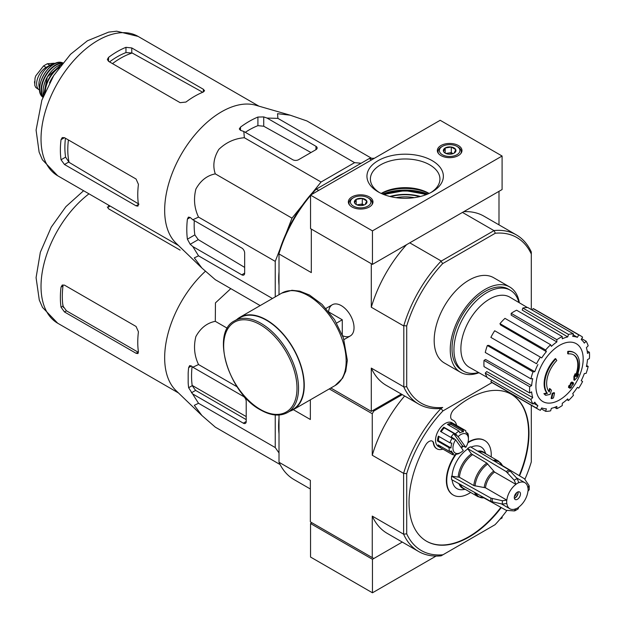 <?xml version="1.0" encoding="UTF-8"?>
<svg xmlns="http://www.w3.org/2000/svg" width="624" height="624" viewBox="0 0 624 624"><rect width="100%" height="100%" fill="white"/><g stroke="black" fill="none" stroke-linecap="round" stroke-linejoin="round"><path stroke-width="0.94" d="M502.094 156.023L440.177 120.284L310.549 195.125L372.458 230.872L502.094 156.023L502.094 189.54L372.458 264.381L372.458 230.872M372.458 264.381L310.549 228.634L310.549 195.125M381.311 193.479A36.925 21.317 180 0 1 429.008 193.479M369.361 196.911A12.316 7.106 0 0 0 355.945 195.367A12.316 7.106 0 0 0 348.348 201.934A12.316 7.106 0 0 0 360.656 209.048A12.316 7.106 0 0 0 372.973 201.934A12.316 7.106 0 0 0 369.361 196.911M458.367 145.525A12.316 7.106 0 0 0 444.943 143.988A12.316 7.106 0 0 0 437.346 150.556A12.316 7.106 0 0 0 449.662 157.661A12.316 7.106 0 0 0 461.971 150.556A12.316 7.106 0 0 0 458.367 145.525M378.136 191.841L378.136 191.841A38.212 22.058 180 0 1 378.136 160.649A38.212 22.058 180 0 1 432.175 160.649A38.212 22.058 180 0 1 432.175 191.841A38.212 22.058 180 0 1 378.136 191.841M379.408 192.543A34.78 20.077 180 0 1 370.391 179.494A34.78 20.077 180 0 1 405.155 158.972A34.78 20.077 180 0 1 439.928 179.494A34.78 20.077 180 0 1 430.903 192.543M381.209 193.432A33.704 19.461 180 0 1 381.326 193.362A33.704 19.461 180 0 1 428.992 193.362A33.704 19.461 180 0 1 429.109 193.432M443.555 151.499L445.193 147.974L451.292 147.03L455.762 149.612L454.124 153.13A6.318 3.65 180 0 1 448.024 154.073A6.318 3.65 180 0 1 445.193 153.13A6.318 3.65 180 0 1 443.555 151.499A6.318 3.65 180 0 1 445.193 147.974A6.318 3.65 180 0 1 451.292 147.03A6.318 3.65 180 0 1 455.762 149.612A6.318 3.65 180 0 1 454.124 153.13M456.916 154.744A10.265 5.92 180 0 1 442.4 154.744A10.265 5.92 180 0 1 442.4 146.367A10.265 5.92 180 0 1 456.916 146.367A10.265 5.92 180 0 1 456.916 154.744M438.5 153.559A11.63 6.716 180 0 1 438.032 151.671A11.63 6.716 180 0 1 441.433 146.921L442.4 146.367M456.916 146.367L457.883 146.921A11.63 6.716 180 0 1 461.284 151.671A11.63 6.716 180 0 1 460.816 153.559M453.055 153.629L451.292 152.615L448.243 153.083A5.476 3.159 180 0 1 453.016 153.644M446.3 153.644A5.476 3.159 180 0 1 448.243 153.083L445.84 153.457M451.292 152.615L451.292 147.03M445.193 153.075L445.193 147.974M354.557 202.878L356.187 199.36L362.294 198.416L366.764 200.99L365.126 204.516A6.318 3.65 180 0 1 359.018 205.46A6.318 3.65 180 0 1 356.187 204.516A6.318 3.65 180 0 1 354.557 202.878A6.318 3.65 180 0 1 356.187 199.36A6.318 3.65 180 0 1 362.294 198.416A6.318 3.65 180 0 1 366.764 200.99A6.318 3.65 180 0 1 365.126 204.516M367.91 206.123A10.265 5.92 180 0 1 353.402 206.123A10.265 5.92 180 0 1 353.402 197.746A10.265 5.92 180 0 1 367.91 197.746A10.265 5.92 180 0 1 367.91 206.123M349.495 204.937A11.63 6.716 180 0 1 349.027 203.057A11.63 6.716 180 0 1 352.435 198.307L353.402 197.746M367.91 197.746L368.878 198.307A11.63 6.716 180 0 1 372.286 203.057A11.63 6.716 180 0 1 371.818 204.937M364.049 205.015L362.294 204.001L359.245 204.469A5.476 3.159 180 0 1 364.018 205.031M357.302 205.031A5.476 3.159 180 0 1 359.245 204.469L356.834 204.844M362.294 204.001L362.294 198.416M356.187 204.461L356.187 199.36M500.027 519.152L502.094 517.959L502.094 516.672M311.899 522.764L310.549 523.544L372.458 559.291L402.277 542.069L373.815 558.503L310.354 521.867L310.354 480.355L279.006 462.259L279.006 415.03M372.458 559.291L372.458 592.8L310.549 557.053L310.549 523.544M372.458 592.8L436.067 556.078M312.897 192.169L321.056 182.021L354.596 162.653L361.132 163.238M286.018 233.587L292.009 218.158L302.375 205.257M275.239 296.884L275.239 261.378L279.95 249.233M279.006 285.324A83.593 48.259 -60 0 1 279.006 271.814M331.976 180.071A83.593 48.259 -60 0 1 343.676 173.316M568.238 353.941L567.653 353.605A95.768 70.278 -100.2 0 0 567.762 351.398L568.347 351.733A24.625 14.219 -60 0 1 574.431 352.778A24.625 14.219 -60 0 1 576.818 376.389A94.318 63.086 -9.5 0 0 578.705 374.189A91.876 73.991 103.8 0 1 577.481 377.036A93.904 62.806 170.5 0 1 574.486 380.297A94.715 44.359 -128 0 0 574.486 376.865A93.733 75.481 -76.2 0 0 575.695 374.072A94.364 44.195 52 0 1 575.78 376.701A22.441 12.956 -60 0 0 573.729 354.9A22.441 12.956 -60 0 0 568.238 353.941A95.768 70.278 -100.2 0 0 568.347 351.733M567.762 351.398A24.625 14.219 -60 0 1 573.846 352.443L574.431 352.778M573.433 354.736A22.441 12.956 -60 0 1 575.741 375.032M574.486 380.297L573.908 379.961A94.715 44.359 -128 0 0 573.908 376.529A93.733 75.481 -76.2 0 0 575.117 373.737L575.695 374.072M573.908 376.529L574.486 376.865M577.52 374.579A94.318 63.086 -9.5 0 0 578.128 373.854L578.705 374.189M545.797 395.327L545.22 394.992A91.876 12.379 -144.5 0 0 543.886 393.627A94.318 44.171 8 0 0 546.835 393.026A24.625 14.219 -60 0 1 555.305 358.589L555.883 358.925A95.768 34.281 45.7 0 1 556.78 360.547A22.441 12.956 -60 0 0 549.237 392.028A94.364 63.11 -110.5 0 0 550.111 388.846A93.733 12.636 35.5 0 1 551.421 390.187A94.715 63.352 69.5 0 1 550.15 394.345A93.904 43.976 -172 0 1 545.797 395.327A91.876 12.379 -144.5 0 0 544.463 393.962A94.318 44.171 8 0 0 547.412 393.362A24.625 14.219 -60 0 1 555.883 358.925M546.835 393.026L547.412 393.362M543.886 393.627L544.463 393.962M548.746 391.388A94.364 63.11 -110.5 0 0 549.533 388.51L550.111 388.846M551.702 398.697L551.125 398.362A94.747 54.701 -120 0 0 552.178 393.385L552.755 393.721A94.302 54.444 0 0 0 554.518 392.948A95.043 54.873 60 0 1 553.465 397.933A92.836 53.594 180 0 1 551.702 398.697A94.747 54.701 -120 0 0 552.755 393.721M552.178 393.385A94.302 54.444 0 0 0 553.933 392.613L554.518 392.948M569.049 387.715L568.472 387.379A95.3 55.021 -120 0 0 568.799 385.78A93.865 54.187 0 0 0 570.258 384.727A95.043 54.873 -120 0 0 570.578 383.011L571.155 383.347A94.302 54.444 0 0 0 572.489 382.325A94.747 54.701 60 0 1 572.177 384.041A93.865 54.187 0 0 0 573.55 382.941A94.372 54.491 60 0 1 573.214 384.532A93.389 53.921 180 0 1 571.841 385.64A94.747 54.701 60 0 1 571.436 387.301A92.836 53.594 180 0 1 570.11 388.323A95.043 54.873 -120 0 0 570.508 386.654A93.389 53.921 180 0 1 569.049 387.715A95.3 55.021 -120 0 0 569.384 386.116A93.865 54.187 0 0 0 570.843 385.063A95.043 54.873 -120 0 0 571.155 383.347M570.578 383.011A94.302 54.444 0 0 0 571.912 381.989L572.489 382.325M570.258 384.727L570.843 385.063M568.799 385.78L569.384 386.116M569.712 387.239A95.043 54.873 -120 0 1 569.525 387.988L570.11 388.323M572.356 383.105A93.865 54.187 0 0 0 572.972 382.606L573.55 382.941M531.305 309.566L531.305 254.015A95.628 55.216 -60 0 0 495.3 233.228L494.138 230.545A97.687 56.402 -60 0 1 516.399 234.913A97.687 56.402 -60 0 1 531.305 252.002L531.305 252.166M402.277 394.618L373.815 411.052L372.263 413.735L372.263 455.247L403.611 473.343L406.708 473.694L406.708 533.84A95.495 55.13 -60 0 0 442.962 554.775L441.106 555.844A97.687 56.402 -60 0 1 418.618 551.507A97.687 56.402 -60 0 1 403.611 534.199L403.611 473.343A97.687 56.402 -60 0 1 441.106 408.392L442.712 407.464A95.628 55.216 -60 0 1 406.708 386.677L406.708 325.954A95.628 55.216 -60 0 1 442.712 263.585L495.3 233.228M478.975 372.731A49.249 28.439 -60 0 1 460.442 372.271L444.382 363.004A49.249 28.439 -60 0 1 444.382 306.127A49.249 28.439 -60 0 1 493.631 277.696L509.691 286.962A49.249 28.439 -60 0 1 519.355 302.78M310.549 195.507A97.687 56.402 120 0 0 279.006 253.57L279.006 252.229A95.628 55.216 -60 0 1 315.019 189.86L316.173 189.189A97.687 56.402 120 0 0 311.181 194.758M318.825 190.343L316.173 189.189M316.508 189.002L369.346 158.496A97.687 56.402 120 0 1 374.338 158.293M442.712 407.464L440.973 408.47A97.687 56.402 -60 0 1 418.712 404.102A97.687 56.402 -60 0 1 403.806 387.013L403.806 325.619A97.687 56.402 -60 0 1 440.973 261.245L494.138 230.545M440.973 261.245L442.712 263.585M406.708 473.694A95.495 55.13 -60 0 1 442.962 410.896L440.973 408.47M371.53 159.916L369.205 158.574M311.516 229.195L371.491 263.819M441.106 260.941L409.765 242.845M493.81 230.513L462.47 212.417M330.814 388.019L371.296 411.388L401.31 394.056M342.623 335.72A18.002 10.39 -120 0 0 354.034 327.694A18.002 10.39 -120 0 0 341.312 305.651A18.002 10.39 -120 0 0 328.645 311.524M403.611 325.892L371.296 307.234L371.296 263.936M279.006 294.707L279.006 253.952L311.321 272.602L311.321 229.304M371.296 411.388L371.296 368.09A97.687 56.402 120 0 0 386.303 385.398L418.712 404.102M403.611 386.747L371.296 368.09M498.997 224.866L498.997 191.326M516.399 234.913L483.99 216.2A97.687 56.402 120 0 0 463.733 211.684M406.567 244.694A97.687 56.402 120 0 0 371.296 307.234M406.708 325.954L403.806 325.619M403.806 387.013L406.708 386.677M531.305 252.002L531.305 254.015M396.029 197.668A30.1 17.378 180 0 1 414.289 197.668M478.561 372.505A46.738 26.98 -60 0 1 463.632 371.21A46.738 26.98 -60 0 1 463.632 317.242A46.738 26.98 -60 0 1 510.37 290.261A46.738 26.98 -60 0 1 518.95 302.546M463.632 371.21L461.698 370.094A46.738 26.98 -60 0 1 461.698 316.126A46.738 26.98 -60 0 1 508.435 289.146L510.37 290.261M460.442 372.271A49.249 28.439 -60 0 1 460.442 315.401A49.249 28.439 -60 0 1 509.691 286.962M559.556 399.914A33.415 19.297 -60 0 1 535.922 386.264A33.415 19.297 -60 0 1 559.556 345.337A33.415 19.297 -60 0 1 583.183 358.979A33.415 19.297 -60 0 1 559.556 399.914M556.85 339.698L556.85 341.944L511.189 315.143L511.189 313.342L556.85 339.698A42.409 24.484 120 0 1 562.263 336.57L562.263 338.816A39.679 22.909 -60 0 1 567.739 336.913L522.226 310.066L522.818 308.045L568.48 334.409L567.739 336.913M550.625 344.721A42.409 24.484 120 0 0 545.626 350.002L499.964 323.638A42.409 24.484 120 0 1 504.964 318.357L550.625 344.721L551.374 346.367A39.679 22.909 -60 0 1 556.85 341.944M545.626 350.002L546.367 351.647L500.557 324.964L499.964 323.638M540.353 357.115A42.409 24.484 120 0 0 536.523 363.745L490.862 337.389A42.409 24.484 120 0 1 494.692 330.751L541.726 357.911A39.679 22.909 -60 0 1 546.367 351.647M536.523 363.745L491.962 338.021M534.791 371.693L532.997 371.873L487.336 345.509L488.779 345.361L534.791 371.693A39.679 22.909 -60 0 1 537.896 364.541M532.997 371.873A42.409 24.484 120 0 0 530.923 378.846L532.724 378.667A39.679 22.909 -60 0 0 531.632 385.616L529.69 386.74A42.409 24.484 120 0 0 529.69 392.995L531.632 391.872A39.679 22.909 -60 0 0 532.724 397.566L530.923 399.461A42.409 24.484 120 0 0 532.997 404.048L534.791 402.152A39.679 22.909 -60 0 0 537.896 405.717L536.523 408.096A42.409 24.484 120 0 0 538.348 409.352A42.409 24.484 120 0 0 540.353 410.311L541.726 407.932A39.679 22.909 -60 0 0 546.367 408.829L545.626 411.333A42.409 24.484 120 0 0 550.625 410.842L551.374 408.338A39.679 22.909 -60 0 0 556.85 406.435L556.85 408.673A42.409 24.484 120 0 0 562.263 405.545L562.263 403.307A39.679 22.909 -60 0 0 567.739 398.884L568.48 400.53A42.409 24.484 120 0 0 573.487 395.249L572.746 393.604A39.679 22.909 -60 0 0 577.387 387.34L578.76 388.136A42.409 24.484 120 0 0 582.59 381.498L581.217 380.71A39.679 22.909 -60 0 0 584.321 373.558L586.115 373.378A42.409 24.484 120 0 0 588.182 366.405L586.388 366.584A39.679 22.909 -60 0 0 587.48 359.635L589.423 358.511A42.409 24.484 120 0 0 589.423 352.256L587.48 353.379A39.679 22.909 -60 0 0 586.388 347.685L588.182 345.79A42.409 24.484 120 0 0 586.115 341.203L584.321 343.099A39.679 22.909 -60 0 0 581.217 339.534L582.59 337.155A42.409 24.484 120 0 0 580.765 335.891A42.409 24.484 120 0 0 578.76 334.94L577.387 337.319L573.206 334.854M522.818 308.045A42.409 24.484 120 0 1 527.826 307.554L573.487 333.918L572.746 336.422A39.679 22.909 -60 0 1 577.387 337.319M573.487 333.918A42.409 24.484 120 0 0 568.48 334.409M487.126 377.333L469.388 367.325A40.498 23.384 -60 0 1 469.271 320.494A40.498 23.384 -60 0 1 509.886 297.188L527.413 307.546M533.668 403.338L537.896 405.717M530.923 399.461L485.261 373.097L486.712 371.576L532.724 397.566M529.69 386.74L484.029 360.376L485.589 359.479L531.632 385.616M484.029 360.376A42.409 24.484 120 0 0 484.029 366.631L529.69 392.995M487.336 345.509A42.409 24.484 120 0 0 485.261 352.482L530.923 378.846M511.189 313.342A42.409 24.484 120 0 1 516.602 310.214L562.263 336.57M580.765 335.891L535.103 309.535A42.409 24.484 120 0 0 533.099 308.576L578.76 334.94M533.099 308.576L532.225 310.089M581.716 338.668L586.115 341.203M587.168 350.953L589.423 352.256M586.63 365.5L588.182 366.405M566.92 399.633L568.48 400.53M554.596 407.378L556.85 408.673M541.226 408.798L545.626 411.333M491.735 380.219L490.862 381.74L536.523 408.096M490.862 381.74A42.409 24.484 120 0 0 492.687 382.996L538.348 409.352M485.261 373.097A42.409 24.484 120 0 0 487.336 377.684L532.997 404.048M371.67 158.332L306.946 120.962L290.176 115.183L277.547 113.693L277.898 118.373L354.596 162.653M277.898 118.373L267.033 118.061L263.726 116.922L257.915 117.055A88.273 50.965 120 0 0 240.505 127.109L239.304 128.957L240.505 130.33L243.812 131.461L244.351 137.732C234.608 138.505 226.099 142.389 218.813 149.401C213.736 157.724 212.566 165.883 215.303 173.87C207.043 175.5 200.577 180.562 195.889 189.08C193.432 198.908 194.306 208.244 198.533 217.097L192.832 219.765L190.195 217.472L188.409 217.113L187.403 219.079A88.273 50.965 120 0 0 187.403 239.187L190.195 244.28L192.832 246.574L198.533 255.832L194.306 257.868L201.911 268.055L215.303 279.692L260.161 305.588M198.533 255.832L272.438 298.498M192.832 246.574L241.761 274.825A4.103 2.371 -120 0 0 243.812 275.028A4.103 2.371 -120 0 0 244.663 273.148L244.663 253.048A4.103 2.371 -120 0 0 241.761 248.017L192.832 219.765M198.533 217.097L275.239 261.378M215.303 173.87L292.009 218.158M244.351 137.732L321.056 182.021M243.812 131.461L292.742 159.713A4.103 2.371 0 0 0 298.553 159.713L315.962 149.659A4.103 2.371 0 0 0 317.164 147.982A4.103 2.371 0 0 0 315.962 146.312L267.033 118.061M112.492 63.617A74.677 43.118 -60 0 1 132.202 53.009L125.962 52.595A74.077 42.767 120 0 0 109.528 61.909M132.202 53.009L202.223 91.985M138.965 204.157L69.077 162.341A74.677 43.118 -60 0 1 68.414 139.963M65.45 138.247A74.077 42.767 120 0 0 65.606 157.139L69.077 162.341M108.553 61.339L180.141 102.671L185.944 102.063A80.449 46.449 -60 0 1 203.354 92.009L204.563 90.745L203.354 89.271L131.765 47.939L125.962 47.33A80.449 46.449 120 0 0 108.553 57.385L107.351 59.467L108.553 61.339L108.553 57.385M64.475 164.494L136.063 205.826L137.943 206.131L138.434 204.454A80.449 46.449 -60 0 1 138.434 184.353L136.063 179.018L64.475 137.686L62.252 137.584L61.043 139.667A80.449 46.449 120 0 0 61.043 159.775L64.475 164.494L68.663 162.076M310.986 152.537L263.726 126.227L257.915 125.658A77.852 44.951 120 0 0 245.287 132.311M194.298 220.615A77.852 44.951 120 0 0 194.852 234.889L198.253 239.632L244.663 267.4M201.544 267.696L176.038 243.157A80.449 46.449 -60 0 1 165.22 219.157A80.449 46.449 -60 0 1 192.613 137.631A80.449 46.449 -60 0 1 255.676 105.222L290.176 115.183M342.28 334.831L342.28 319.784L329.254 312.265M336.601 323.068L342.28 319.784M287.586 412.503L292.999 409.375A52.946 30.568 -120 0 0 292.999 348.239A52.946 30.568 -120 0 0 240.053 317.671L234.64 320.798C210.249 332.389 228.657 393.362 260.567 409.937C270.902 415.763 279.903 416.621 287.586 412.503A52.946 30.568 -120 0 0 287.586 351.367A52.946 30.568 -120 0 0 234.64 320.798M289.7 411.278A53.36 30.802 -120 0 0 293.21 409.726A53.36 30.802 -120 0 0 293.21 348.122A53.36 30.802 -120 0 0 239.85 317.312A53.36 30.802 -120 0 0 236.753 319.574M39.663 90.113A13.408 7.738 -60 0 1 39.398 89.973L35.74 87.461L34.765 85.277L35.022 78.179L35.74 75.894L43.54 65.933L47.307 63.757L54.226 63.227L54.959 63.64M39.398 89.973A13.408 7.738 -60 0 1 37.346 79.232A13.408 7.738 -60 0 1 46.106 67.415L49.881 65.239A13.408 7.738 -60 0 1 54.319 63.952M39.601 88.304A15.046 8.689 -60 0 1 42.011 73.827A15.046 8.689 -60 0 1 53.344 64.498M280.121 464.568L215.303 427.144L201.911 415.506L194.306 405.319L198.533 403.283L188.643 387.715L192.2 385.663L195.608 390.398L246.215 419.617M188.167 382.684L188.167 373.183L188.167 382.684A88.709 51.215 120 0 0 188.643 387.715M201.911 415.506L176.038 390.616A80.449 46.449 -60 0 1 164.783 362.006A80.449 46.449 -60 0 1 205.39 271.276M188.643 367.606L191.428 365.999L189.641 365.641L188.643 367.606A88.709 51.215 120 0 0 188.167 373.183M191.428 365.999L192.832 367.216L198.533 364.549C194.329 355.727 193.44 346.414 195.866 336.593C200.538 328.045 207.012 322.951 215.303 321.329L215.444 302.882L230.802 288.639M279.006 433.828A83.725 48.344 -60 0 1 279.006 418.22M275.239 414.976L275.239 447.564L279.006 452.93M192.832 394.033L243.313 423.173A4.103 2.371 -120 0 0 245.365 423.376A4.103 2.371 -120 0 0 246.215 421.496L246.215 401.388A4.103 2.371 -120 0 0 243.313 396.365L192.832 367.216M192.083 366.569A83.725 48.344 120 0 0 192.2 385.663M520.471 493.943A4.376 2.527 -60 0 1 518.56 498.342A4.376 2.527 -60 0 1 515.19 499.52A4.376 2.527 -60 0 1 515.19 494.465A4.376 2.527 -60 0 1 519.566 491.938A4.376 2.527 -60 0 1 520.471 493.943M458.188 476.853A20.888 12.059 -60 0 1 471.432 453.905L467.555 448.492L506.197 471.58L514.254 480.262L515.923 484.388A15.046 8.689 -60 0 0 506.836 500.136L485.472 487.804L473.834 485.581L459.412 477.259L451.558 476.198A24.765 14.297 -60 0 0 451.558 479.552L490.877 501.47L502.421 504.098L506.836 503.49A15.046 8.689 -60 0 0 509.855 508.763A15.046 8.689 -60 0 0 515.923 508.739L514.254 510.931L514.94 510.791M514.94 510.806L518.084 508.989L518.825 507.062A15.046 8.689 -60 0 0 527.92 491.314L529.207 489.7M529.207 486.08L528.98 485.417L527.92 487.968A15.046 8.689 -60 0 0 524.901 482.695L516.469 477.828M515.923 484.294A15.171 8.759 -60 0 1 518.825 482.617L518.825 482.719A15.046 8.689 -60 0 1 524.901 482.695M506.836 500.136L502.421 500.752L490.877 498.116L451.558 476.198M528.98 485.417L524.425 478.748L502.414 465.59M483.795 497.835L506.197 510.315L514.254 510.931M518.825 482.617L517.156 478.585L509.098 469.903L470.457 446.815A24.765 14.297 -60 0 0 467.555 448.492M471.432 453.905L486.821 463.086L494.559 472.056L515.923 484.388M452.111 479.864A24.055 13.892 120 0 0 462.938 489.653L465.262 489.333M467.555 449.069A24.055 13.892 120 0 0 452.057 475.909M485.784 453.788L484.895 451.62A24.055 13.892 120 0 0 471.003 447.143M456.167 454.233A31.465 18.166 120 0 0 446.753 480.644A31.465 18.166 120 0 0 453.274 495.05A31.465 18.166 120 0 0 469.006 493.49A31.465 18.166 120 0 0 470.675 492.461M491.197 456.916A31.465 18.166 120 0 0 484.739 440.552A31.465 18.166 120 0 0 467.852 442.814M463.258 446.293A31.465 18.166 120 0 0 461.471 447.97M461.159 447.533A12.316 7.106 120 0 0 462.407 445.801L453.734 433.703A12.316 7.106 120 0 0 451.23 436.847L455.59 439.772A10.943 6.318 -60 0 0 453.445 450.887A10.943 6.318 -60 0 0 460.684 452.494L458.749 453.609A13.681 7.901 -60 0 1 458.476 453.773L458.375 453.71M465.785 447.346L458.094 436.636A10.943 6.318 -60 0 1 468.429 439.093A10.943 6.318 -60 0 1 465.785 447.346L462.407 445.801M458.094 436.636L456.635 435.38A12.316 7.106 -60 0 1 456.893 435.131L455.403 433.898A13.681 7.901 -60 0 1 459.03 431.114L459.771 432.916A12.316 7.106 -60 0 1 463.538 431.761L450.965 424.499A12.316 7.106 120 0 0 448.492 425.03M463.538 431.761L462.797 429.959A13.681 7.901 -60 0 1 465.59 430.591A13.681 7.901 -60 0 1 465.785 430.716L465.917 432.362A12.316 7.106 -60 0 1 467.953 434.983L467.828 433.329A13.681 7.901 -60 0 1 468.429 436.855L468.429 439.093M458.476 453.773L459.67 453.086A12.316 7.106 -60 0 1 455.902 454.241L454.709 454.927A13.681 7.901 -60 0 1 451.909 454.288L438.368 446.472A13.681 7.901 -60 0 1 438.368 430.677A13.681 7.901 -60 0 1 452.049 422.776L465.59 430.591M451.909 454.288A13.681 7.901 -60 0 1 451.714 454.171L440.107 447.47A13.681 7.901 120 0 1 438.071 444.85L449.678 451.55A13.681 7.901 -60 0 1 449.085 447.704L437.471 441.004A13.681 7.901 120 0 1 438.36 436.137L449.966 442.845A13.681 7.901 -60 0 1 452.111 438.149L440.505 431.449A13.681 7.901 120 0 1 443.789 427.198L444.311 427.869A12.316 7.106 120 0 0 441.184 431.847M455.403 433.898L443.789 427.198M459.03 431.114L447.424 424.414A13.681 7.901 120 0 1 451.191 423.259L450.965 424.499M462.797 429.959L451.191 423.259M467.828 433.329L465.902 432.221M373.815 411.052L372.848 410.491M372.263 413.735L329.269 388.908M442.907 449.093A16.419 9.477 120 0 1 437.003 448.843A16.419 9.477 120 0 1 433.758 443.43A6.841 3.947 120 0 0 432.409 441.184A6.841 3.947 120 0 0 425.474 445.286A84.825 48.976 120 0 0 426.598 541.258A84.825 48.976 120 0 0 501.267 507.569M519.574 475.855A84.825 48.976 120 0 0 511.415 394.337A84.825 48.976 120 0 0 454.311 409.133A6.841 3.947 120 0 0 450.832 415.077A6.841 3.947 120 0 0 452.08 419.788A6.841 3.947 120 0 0 452.47 419.975L452.08 419.749A6.841 3.947 120 0 1 451.885 419.671M456.589 425.396A16.419 9.477 120 0 0 453.414 420.404A16.419 9.477 120 0 0 452.47 419.975M442.962 554.775L495.05 524.706A95.495 55.13 -60 0 0 506.813 510.58M531.305 405.288L531.305 461.9A95.495 55.13 -60 0 1 524.956 479.146M442.962 410.896L492.016 382.574M406.708 533.84L403.611 534.199L372.263 516.103L372.263 557.614M310.354 399.828L310.354 419.5L293.319 409.664M279.006 462.259A97.687 56.402 120 0 0 294.013 479.567L310.354 488.998M372.263 516.103A97.687 56.402 120 0 0 387.27 533.411L418.618 551.507M404.641 395.983A97.687 56.402 120 0 0 372.263 455.247M433.758 443.43L433.368 443.212A6.841 3.947 120 0 0 432.206 441.074M426.403 541.148A84.825 48.976 120 0 0 500.869 507.351M519.191 475.621A84.825 48.976 120 0 0 511.228 394.228M484.544 440.443A31.465 18.166 120 0 0 484.357 440.326A31.465 18.166 120 0 0 468 442.252M462.875 446.074A31.465 18.166 120 0 0 461.222 447.619M455.419 454.514A31.465 18.166 120 0 0 452.884 494.824A31.465 18.166 120 0 0 453.079 494.941M433.368 443.212A16.419 9.477 120 0 0 436.613 448.617A16.419 9.477 120 0 0 436.808 448.726M453.219 420.295A16.419 9.477 120 0 0 453.032 420.178A16.419 9.477 120 0 0 452.08 419.749M455.59 439.772L463.273 450.489A10.943 6.318 -60 0 1 460.684 452.494M452.111 438.149L453.601 439.382A12.316 7.106 -60 0 1 454.132 438.524M449.966 442.845L451.893 443.102A12.316 7.106 -60 0 0 451.012 447.97L449.085 447.704M449.678 451.55L451.487 451.019A12.316 7.106 -60 0 0 453.523 453.64L451.714 454.171M456.635 435.38L453.734 433.703M456.893 435.131L444.311 427.869M439.093 436.566A12.316 7.106 120 0 0 438.438 440.708L437.471 441.004M451.012 447.97L438.438 440.708M453.523 453.64L449.826 451.511M440.879 446.472L440.107 447.47M518.068 491.845A4.376 2.527 -60 0 1 518.154 492.601A4.376 2.527 -60 0 1 515.057 497.96A4.376 2.527 -60 0 1 514.363 498.272M518.138 492.281A5.203 3.003 -60 0 1 514.777 498.108M516.578 492.734A4.376 2.527 -60 0 1 514.387 496.525M192.161 385.39L246.215 416.59M110.035 205.99A77.711 44.866 120 0 0 108.553 207.098L108.553 205.132M180.141 250.13L108.553 208.798L107.351 206.926M136.063 353.278L137.943 353.582L138.434 351.913A80.449 46.449 -60 0 1 138.434 331.804L136.063 326.469L64.475 285.137L62.252 285.035L61.043 287.118A80.449 46.449 120 0 0 61.043 307.226L63.001 306.095L66.448 310.807L138.037 352.139L136.063 353.278L64.475 311.953L61.043 307.226M61.043 287.118L63.001 285.987A77.711 44.866 120 0 0 63.001 306.095M215.303 321.329L227.347 328.279M198.533 364.549L237.12 386.833M198.533 403.283L275.239 447.564M382.512 194.017A41.044 23.696 180 0 1 427.799 194.017M383.565 194.446A40.498 23.377 180 0 1 385.936 193.651M424.382 193.651A40.498 23.377 180 0 1 426.746 194.446M383.69 194.493A37.323 21.551 180 0 1 426.629 194.493L405.015 190.562L383.69 194.493M384.384 194.758A36.551 21.107 180 0 1 425.935 194.758M389.891 196.466A34.133 19.711 180 0 1 420.428 196.466M390.608 196.646A33.751 19.484 180 0 1 419.702 196.646M57.689 175.765A80.449 46.449 -60 0 1 57.689 82.875A80.449 46.449 -60 0 1 138.13 36.426L116.68 31.2L108.654 32.12L87.415 40.778L70.52 54.296L53.734 75.527L41.863 100.175L36.083 130.104L39.117 152.108L42.44 159.814L57.689 175.765L178.464 245.497M203.354 92.009L203.354 89.271M131.765 52.775L131.765 47.939M125.962 52.595L125.962 47.33M61.043 139.667L64.475 137.686M61.043 159.775L65.606 157.139M136.063 205.826L138.434 204.454M240.505 130.33L240.505 127.109M257.915 125.658L257.915 117.055M187.403 239.187L194.852 234.889M187.403 219.079L190.195 217.472M190.195 244.28L198.253 239.632M263.726 126.227L263.726 116.922M315.962 149.659L315.962 146.312M241.761 274.825L244.663 273.148M260.341 409.43A51.854 29.936 -120 0 0 292.087 364.26A51.854 29.936 -120 0 0 228.587 327.592A51.854 29.936 -120 0 0 260.341 409.43M293.21 409.726L335.096 385.546A53.36 30.802 -120 0 0 335.096 323.934A53.36 30.802 -120 0 0 281.736 293.132L239.85 317.312M43.54 65.933L46.106 67.415M47.307 63.757L49.881 65.239M50.287 81.393A21.551 12.441 -60 0 1 52.705 77.204M49.826 82.243A21.278 12.285 -60 0 1 53.212 76.378M45.232 91.611A21.052 12.152 -60 0 1 59.023 67.72M44.795 92.625A21.325 12.308 -60 0 1 59.686 66.83M43.555 95.644A21.013 12.129 -60 0 1 61.675 64.249M43.259 88.748A20.74 11.973 -60 0 1 55.559 67.439M43.126 96.72A20.218 11.677 -60 0 1 45.716 75.964A20.218 11.677 -60 0 1 62.4 63.344M42.962 97.149A20.491 11.833 -60 0 1 45.357 75.754A20.491 11.833 -60 0 1 62.689 62.985M42.892 97.336L42.37 96.806A19.976 11.536 -60 0 1 43.82 74.864A19.976 11.536 -60 0 1 62.096 62.642L62.813 62.837M40.326 83.561A19.438 11.224 -60 0 1 49.6 67.493M34.577 83.195A15.733 9.087 -60 0 1 34.577 81.448M243.313 423.173L246.215 421.496M191.428 392.808L195.608 390.398M518.825 507.164A15.171 8.759 -60 0 1 515.923 508.841M528.005 487.913A15.171 8.759 -60 0 1 528.005 491.267M506.75 503.537A15.171 8.759 -60 0 1 506.75 500.191M485.472 487.804A15.046 8.689 -60 0 1 494.559 472.056M484.24 487.399A15.413 8.9 -60 0 1 493.592 471.198M494.458 461.152A20.155 11.638 -60 0 1 502.554 465.925L502.593 466.019M475.067 485.995A20.155 11.638 -60 0 1 487.789 463.952M484.255 497.78L484.154 497.788A20.155 11.638 -60 0 1 475.979 493.163M493.093 460.34A20.522 11.848 -60 0 1 498.537 461.152L502.554 465.925M473.834 485.581A20.522 11.848 -60 0 1 486.821 463.086M484.154 497.788L478.015 496.696A20.522 11.848 -60 0 1 474.583 492.391M479.06 451.955A20.522 11.848 -60 0 1 484.115 452.829L498.537 461.152M459.412 477.259A20.522 11.848 -60 0 1 472.399 454.763M478.015 496.696L463.593 488.374A20.522 11.848 -60 0 1 460.309 484.427M477.695 451.136A20.888 12.059 -60 0 1 485.098 453.391M464.576 488.935A20.888 12.059 -60 0 1 458.921 483.655M506.197 471.58A23.806 13.744 -60 0 1 509.098 469.903M507.374 472.571A23.423 13.525 -60 0 1 510.276 470.902M514.254 480.262A18.892 10.904 -60 0 1 517.156 478.585M490.877 501.47A23.806 13.744 -60 0 1 490.877 498.116M492.328 501.992A23.423 13.525 -60 0 1 492.328 498.638M502.421 504.098A18.892 10.904 -60 0 1 502.421 500.752M178.464 392.948L57.689 323.216A80.449 46.449 -60 0 1 43.805 264.506A80.449 46.449 -60 0 1 88.982 193.83M64.475 311.953L66.448 310.807M63.469 307.515A74.529 43.033 -60 0 1 62.712 303.872M438.032 151.671L438.032 152.888M461.284 151.671L461.284 152.888M349.027 203.057L349.027 204.274M372.286 203.057L372.286 204.274M258.913 106.158L138.13 36.426M332.311 304.762L325.978 308.412M350.306 335.938L343.98 339.589M335.096 385.546L342.646 378.144L345.774 371.116L347.342 360.305L343.418 337.904L334.581 319.738L322.046 304.364L309.473 295.012L299.66 291.119L291.946 290.285L281.736 293.132M49.491 82.867L53.578 75.777M43.532 95.69L47.346 76.9L61.706 64.21M42.37 96.806C32.432 88.366 49.819 58.258 62.096 62.642M35.022 78.179L34.765 85.277M509.855 508.763L501.423 503.896M453.274 495.05L452.884 494.824M437.003 448.843L436.613 448.617M529.214 486.08L529.214 489.7M57.689 323.216L42.526 307.429L39.281 300.027L36.075 277.657L40.334 252.299L51.277 227.097L65.91 206.645L83.608 190.726"/></g></svg>

